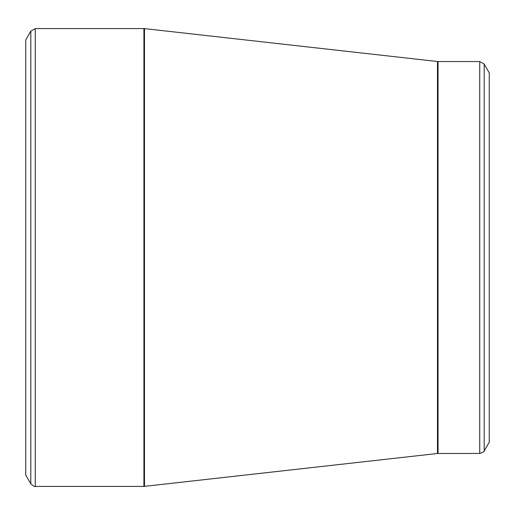 <?xml version="1.0" encoding="UTF-8"?>
<svg xmlns="http://www.w3.org/2000/svg" width="515" height="515" viewBox="0 0 515 515"><rect width="100%" height="100%" fill="white"/><g stroke="black" fill="none" stroke-linecap="round" stroke-linejoin="round"><path stroke-width="0.77" d="M30.803 483.843L25.75 475.088L25.75 39.913L30.803 31.158L35.265 28.582L35.265 486.418C35.155 487.1 33.668 486.244 30.803 483.843L30.803 31.158M479.735 453.458L479.735 61.543L484.197 64.118L489.25 72.873L489.25 442.127L484.197 450.882C484.731 451.32 483.244 452.183 479.735 453.458L437.467 453.49L143.91 486.418L143.91 28.582L35.265 28.582M143.91 28.582L144.483 28.615L144.483 486.385M437.467 453.49L437.467 61.51L144.483 28.615M479.735 61.543L438.04 61.543L438.04 453.458M484.197 64.118L484.197 450.882M143.91 486.418L35.265 486.418M438.04 61.543L437.467 61.51"/></g></svg>
